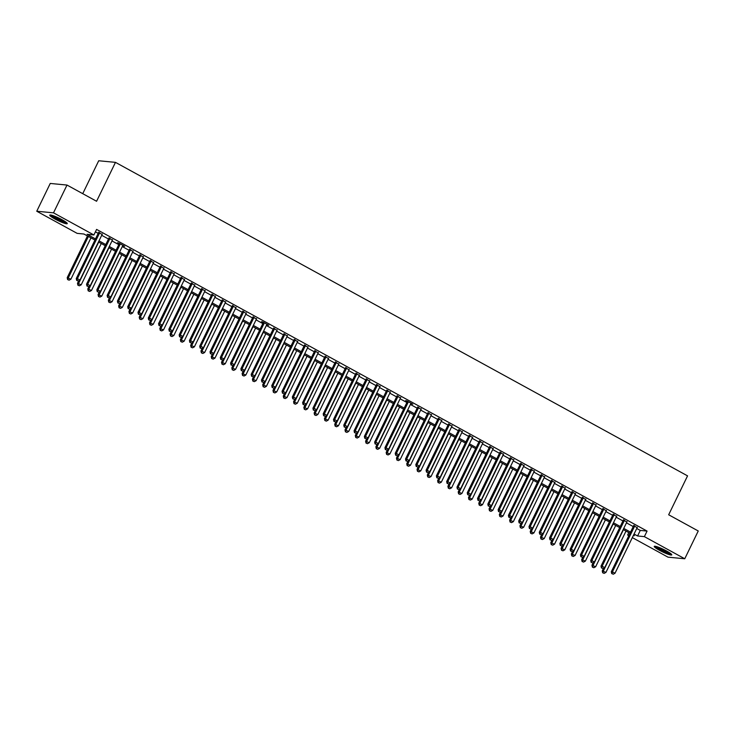 <?xml version="1.0" encoding="UTF-8"?>
<svg xmlns="http://www.w3.org/2000/svg" width="735" height="735" viewBox="0 0 735 735"><rect width="100%" height="100%" fill="white"/><g stroke="black" fill="none" stroke-linecap="round" stroke-linejoin="round"><path stroke-width="1.1" d="M62.034 219.71A9.73 1.314 25.9 0 1 67.252 223.615A9.73 1.314 25.9 0 1 54.969 219.03A9.73 1.314 25.9 0 1 49.759 215.116A9.73 1.314 25.9 0 1 62.034 219.71M666.535 550.974A9.73 1.314 25.9 0 1 671.753 554.879A9.73 1.314 25.9 0 1 659.47 550.294A9.73 1.314 25.9 0 1 654.251 546.381A9.73 1.314 25.9 0 1 666.535 550.974M82.733 193.673L98.71 160.763L115.469 162.361L687.556 475.867L668.666 514.766L698.25 530.982L684.754 558.765L667.996 557.158L632.32 537.607M628.811 535.686L627.616 535.025L629.068 535.163M628.792 532.599L627.616 535.025M94.944 240.051L83.928 234.015L77.138 233.362L36.75 211.239L53.508 212.838L93.896 234.97L87.097 234.318L95.495 238.921M53.508 212.838L67.004 185.055L50.246 183.447L36.75 211.239M102.119 234.437L98.609 232.517M112.409 240.079L108.899 238.158M122.69 245.72L124.693 246.298L118.519 242.917L117.389 242.807L119.189 243.79M132.98 251.352L129.479 249.431M143.27 256.993L139.76 255.073M153.56 262.634L150.05 260.704M163.85 268.266L160.34 266.346M174.14 273.907L170.63 271.987M184.43 279.548L180.92 277.628M194.72 285.189L191.21 283.26M205.01 290.821L201.5 288.901M215.3 296.462L211.79 294.542M225.59 302.103L222.08 300.174M235.88 307.735L232.37 305.815M246.17 313.376L242.66 311.456M256.46 319.018L252.95 317.097M266.741 324.659L268.744 325.238L262.57 321.856L261.44 321.746L263.24 322.729M277.031 330.291L273.53 328.37M287.321 335.932L283.811 334.012M297.611 341.573L294.101 339.644M307.901 347.205L304.391 345.285M318.191 352.846L314.681 350.926M328.481 358.487L324.971 356.567M338.771 364.128L335.261 362.199M349.061 369.76L345.551 367.84M359.351 375.401L355.841 373.481M369.641 381.042L366.131 379.122M379.931 386.674L376.421 384.754M390.221 392.315L386.711 390.395M400.502 397.957L397.001 396.036M410.791 403.598L412.794 404.176L406.62 400.796L405.49 400.685L407.291 401.668M421.081 409.23L417.572 407.309M431.371 414.871L427.862 412.951M441.661 420.512L438.152 418.592M451.952 426.153L448.442 424.224M462.241 431.785L458.732 429.865M472.532 437.426L469.022 435.506M482.821 443.067L479.312 441.138M493.111 448.699L489.602 446.779M503.401 454.34L499.892 452.42M513.692 459.981L510.182 458.061M523.981 465.623L520.472 463.693M534.262 471.254L530.762 469.334M544.552 476.896L541.052 474.975M554.842 482.537L551.333 480.607M565.132 488.169L561.623 486.248M575.422 493.81L571.913 491.89M585.712 499.451L582.203 497.531M596.002 505.092L592.493 503.163M606.292 510.724L602.783 508.804M616.582 516.365L613.073 514.445M626.872 522.006L623.363 520.077M636.749 528.493L640.277 530.422L647.066 531.074L96.597 229.412L93.896 234.97M95.412 231.837L98.196 233.362M101.706 235.292L108.486 239.004M111.996 240.924L118.776 244.645M122.286 246.565L129.066 250.277M132.576 252.206L139.356 255.918M142.856 257.838L149.646 261.559M153.146 263.479L159.927 267.2M163.436 269.12L170.217 272.832M173.726 274.761L180.507 278.473M184.016 280.393L190.797 284.114M194.306 286.034L201.087 289.746M204.596 291.676L211.377 295.387M214.886 297.308L221.667 301.028M225.176 302.949L231.957 306.67M235.466 308.59L242.247 312.301M245.756 314.231L252.537 317.943M256.046 319.863L262.827 323.584M266.336 325.504L273.117 329.216M276.617 331.145L283.407 334.857M286.907 336.777L293.688 340.498M297.197 342.418L303.978 346.139M307.487 348.059L314.268 351.771M317.777 353.7L324.558 357.412M328.067 359.332L334.848 363.053M338.357 364.973L345.138 368.694M348.647 370.615L355.428 374.326M358.937 376.246L365.718 379.967M369.227 381.888L376.008 385.609M379.517 387.529L386.298 391.24M389.807 393.17L396.588 396.882M400.097 398.802L406.878 402.523M410.378 404.443L417.168 408.164M420.668 410.084L427.448 413.796M430.958 415.725L437.738 419.437M441.248 421.357L448.028 425.078M451.538 426.998L458.318 430.71M461.828 432.639L468.608 436.351M472.118 438.271L478.898 441.992M482.408 443.912L489.188 447.633M492.698 449.554L499.478 453.265M502.988 455.195L509.768 458.906M513.278 460.827L520.058 464.548M523.568 466.468L530.348 470.179M533.858 472.109L540.638 475.821M544.148 477.741L550.928 481.462M554.429 483.382L561.218 487.103M564.719 489.023L571.499 492.735M575.009 494.664L581.789 498.376M585.299 500.296L592.079 504.017M595.589 505.937L602.369 509.649M605.879 511.578L612.659 515.29M616.169 517.21L622.949 520.931M626.459 522.851L633.239 526.572M637.162 527.638L633.653 525.718M67.004 185.055L96.579 201.261L115.469 162.361M647.066 531.074L644.375 536.633L684.754 558.765M634.048 534.051L637.576 535.98L644.375 536.633M99.004 240.841L105.785 244.562M109.294 246.482L116.075 250.203M119.584 252.123L126.365 255.835M129.875 257.764L136.655 261.476M140.165 263.396L146.945 267.117M150.454 269.038L157.235 272.749M160.744 274.679L167.525 278.39M171.034 280.311L177.815 284.032M181.315 285.952L188.105 289.673M191.605 291.593L198.386 295.305M201.895 297.234L208.676 300.946M212.185 302.866L218.966 306.587M222.475 308.507L229.256 312.219M232.765 314.148L239.546 317.86M243.055 319.78L249.836 323.501M253.345 325.421L260.126 329.142M263.635 331.062L270.416 334.774M273.925 336.704L280.706 340.415M284.215 342.335L290.996 346.056M294.505 347.977L301.286 351.697M304.795 353.618L311.576 357.329M315.076 359.25L321.866 362.971M325.366 364.891L332.146 368.612M335.656 370.532L342.437 374.244M345.946 376.173L352.726 379.885M356.236 381.805L363.017 385.526M366.526 387.446L373.306 391.167M376.816 393.087L383.596 396.799M387.106 398.728L393.887 402.44M397.396 404.36L404.176 408.081M407.686 410.001L414.466 413.713M417.976 415.642L424.756 419.354M428.266 421.274L435.046 424.995M438.556 426.916L445.337 430.637M448.837 432.557L455.626 436.268M459.127 438.198L465.907 441.91M469.417 443.83L476.197 447.551M479.707 449.471L486.487 453.183M489.997 455.112L496.777 458.824M500.287 460.744L507.067 464.465M510.577 466.385L517.357 470.106M520.867 472.026L527.647 475.738M531.157 477.667L537.937 481.379M541.447 483.299L548.227 487.02M551.737 488.94L558.517 492.652M562.027 494.582L568.807 498.293M572.317 500.213L579.097 503.934M582.607 505.855L589.387 509.575M592.888 511.496L599.668 515.207M603.178 517.137L609.958 520.849M613.468 522.769L620.248 526.49M623.758 528.41L630.538 532.122M633.313 535.576L634.406 535.677L633.496 535.181M629.987 533.261L623.207 529.54M619.706 527.62L612.916 523.908M609.416 521.979L602.636 518.267M599.126 516.347L592.346 512.626M588.836 510.706L582.056 506.985M578.546 505.064L571.766 501.353M568.256 499.423L561.476 495.712M557.966 493.791L551.186 490.07M547.676 488.15L540.896 484.438M537.386 482.509L530.606 478.797M527.096 476.877L520.316 473.156M516.806 471.236L510.026 467.515M506.516 465.595L499.736 461.883M496.226 459.954L489.446 456.242M485.936 454.322L479.156 450.601M475.655 448.681L468.866 444.96M465.365 443.04L458.585 439.328M455.075 437.408L448.295 433.687M444.785 431.767L438.005 428.046M434.495 426.125L427.715 422.414M424.205 420.484L417.425 416.773M413.915 414.852L407.135 411.131M403.625 409.211L396.845 405.49M393.335 403.57L386.555 399.858M383.045 397.929L376.265 394.217M372.755 392.297L365.975 388.576M362.465 386.656L355.685 382.944M352.175 381.015L345.395 377.303M341.894 375.383L335.105 371.662M331.604 369.742L324.824 366.021M321.314 364.101L314.534 360.389M311.024 358.459L304.244 354.748M300.734 352.828L293.954 349.107M290.444 347.186L283.664 343.475M280.154 341.545L273.374 337.834M269.864 335.913L263.084 332.192M259.574 330.272L252.794 326.551M249.284 324.631L242.504 320.919M238.994 318.99L232.214 315.278M228.704 313.358L221.924 309.637M218.414 307.717L211.634 304.005M208.134 302.076L201.344 298.364M197.844 296.444L191.063 292.723M187.554 290.803L180.773 287.082M177.264 285.162L170.483 281.45M166.974 279.52L160.193 275.809M156.684 273.889L149.903 270.168M146.394 268.247L139.613 264.536M136.104 262.606L129.323 258.895M125.814 256.974L119.033 253.253M115.524 251.333L108.743 247.612M105.234 245.692L98.453 241.98M640.277 530.422L637.576 535.98M633.846 525.314L611.309 571.729L612.439 571.839L634.783 525.828M612.172 573.677L613.201 574.237L612.172 573.677L612.439 571.839L615.011 573.254L637.355 527.234M611.309 571.729L611.722 573.631M613.201 574.237L615.011 573.254M603.508 568.274L602.25 570.865L605.952 572.381L626.009 531.074M623.436 529.669L603.38 570.976L602.663 572.767L604.142 573.374L603.113 572.813M605.952 572.381L604.142 573.374M602.663 572.767L602.25 570.865M670.669 553.556A8.416 1.139 25.9 0 1 660.379 549.449A8.416 1.139 25.9 0 1 655.96 546.417M657.715 546.959A7.791 1.057 -154.1 0 0 660.875 548.916A7.791 1.057 -154.1 0 0 669.162 552.518M655.142 546.252A9.665 1.314 -154.1 0 0 659.92 549.403A9.665 1.314 -154.1 0 0 671.303 554.098M66.168 222.292A8.416 1.139 25.9 0 1 58.442 219.508A8.416 1.139 25.9 0 1 51.468 215.153M53.214 215.695A7.791 1.057 -154.1 0 0 64.671 221.253M50.641 214.987A9.665 1.314 -154.1 0 0 58.368 219.655A9.665 1.314 -154.1 0 0 66.811 222.834M623.556 519.673L601.019 566.097L602.149 566.207L624.493 520.187M601.882 568.036L602.911 568.605L601.882 568.036L602.149 566.207L604.721 567.613L627.065 521.602M601.019 566.097L601.432 567.999M602.911 568.605L604.721 567.613M613.266 514.041L590.729 560.456L591.859 560.566L614.203 514.555M591.592 562.404L592.621 562.964L591.592 562.404L591.859 560.566L594.431 561.972L616.775 515.961M590.729 560.456L591.142 562.358M592.621 562.964L594.431 561.972M602.976 508.399L580.439 554.815L581.569 554.925L603.913 508.914M581.302 556.762L582.331 557.323L581.302 556.762L581.569 554.925L584.141 556.34L606.485 510.32M580.439 554.815L580.852 556.717M582.331 557.323L584.141 556.34M592.695 502.758L570.149 549.183L571.288 549.284L593.623 503.273M571.012 551.121L572.041 551.691L571.012 551.121L571.288 549.284L573.851 550.699L596.195 504.688M570.149 549.183L570.562 551.075M572.041 551.691L573.851 550.699M593.218 562.642L591.96 565.224L595.662 566.74L615.719 525.442M613.146 524.027L593.09 565.334L592.373 567.126L593.852 567.732L592.823 567.172M595.662 566.74L593.852 567.732M592.373 567.126L591.96 565.224M582.928 557.001L581.67 559.592L585.372 561.108L605.429 519.801M602.856 518.386L582.8 559.693L582.083 561.485L583.562 562.091L582.533 561.531M585.372 561.108L583.562 562.091M582.083 561.485L581.67 559.592M572.638 551.36L571.38 553.951L575.082 555.467L595.139 514.16M592.575 512.754L572.51 554.061L571.793 555.853L573.272 556.459L572.243 555.89M575.082 555.467L573.272 556.459M571.793 555.853L571.38 553.951M562.349 545.719L561.09 548.31L564.802 549.826L584.858 508.519M582.285 507.113L562.229 548.42L561.503 550.212L562.982 550.818L561.953 550.258M564.802 549.826L562.982 550.818M561.503 550.212L561.09 548.31M582.405 497.126L559.859 543.542L560.998 543.652L583.333 497.632M560.722 545.48L561.751 546.05L560.722 545.48L560.998 543.652L563.57 545.058L585.905 499.047M559.859 543.542L560.272 545.443M561.751 546.05L563.57 545.058M552.058 540.087L550.8 542.669L554.512 544.194L574.568 502.887M571.995 501.472L551.939 542.779L551.213 544.571L552.692 545.177L551.663 544.617M554.512 544.194L552.692 545.177M551.213 544.571L550.8 542.669M572.115 491.485L549.569 537.901L550.708 538.011L573.052 492M550.432 539.848L551.461 540.409L550.432 539.848L550.708 538.011L553.28 539.416L575.624 493.405M549.569 537.901L549.982 539.802M551.461 540.409L553.28 539.416M541.768 534.446L540.51 537.037L544.222 538.553L564.278 497.246M561.705 495.84L541.649 537.138L540.923 538.939L542.402 539.545L541.373 538.976M544.222 538.553L542.402 539.545M540.923 538.939L540.51 537.037M561.825 485.844L539.279 532.259L540.418 532.37L562.762 486.359M540.142 534.207L541.171 534.768L540.142 534.207L540.418 532.37L542.99 533.785L565.334 487.764M539.279 532.259L539.692 534.161M541.171 534.768L542.99 533.785M531.478 528.805L530.229 531.396L533.932 532.912L553.988 491.605M551.415 490.199L531.359 531.506L530.633 533.298L532.112 533.904L531.083 533.344M533.932 532.912L532.112 533.904M530.633 533.298L530.229 531.396M551.535 480.203L528.998 526.628L530.128 526.738L552.472 480.718M529.852 528.566L530.881 529.136L529.852 528.566L530.128 526.738L532.7 528.143L555.044 482.132M528.998 526.628L529.402 528.529M530.881 529.136L532.7 528.143M521.188 523.173L519.939 525.755L523.642 527.271L543.698 485.973M541.125 484.558L521.069 525.865L520.343 527.657L521.822 528.263L520.793 527.702M523.642 527.271L521.822 528.263M520.343 527.657L519.939 525.755M541.245 474.571L518.708 520.986L519.838 521.097L542.182 475.086M519.572 522.934L520.601 523.495L519.572 522.934L519.838 521.097L522.41 522.502L544.754 476.491M518.708 520.986L519.112 522.888M520.601 523.495L522.41 522.502M510.899 517.532L509.649 520.123L513.352 521.639L533.408 480.332M530.835 478.917L510.779 520.224L510.053 522.015L511.542 522.622L510.513 522.061M513.352 521.639L511.542 522.622M510.053 522.015L509.649 520.123M530.955 468.93L508.418 515.345L509.548 515.455L531.892 469.444M509.281 517.293L510.311 517.853L509.281 517.293L509.548 515.455L512.12 516.87L534.464 470.85M508.418 515.345L508.822 517.247M510.311 517.853L512.12 516.87M500.608 511.891L499.359 514.482L503.062 515.998L523.118 474.691M520.545 473.285L500.489 514.592L499.763 516.383L501.252 516.99L500.223 516.42M503.062 515.998L501.252 516.99M499.763 516.383L499.359 514.482M520.665 463.289L498.128 509.713L499.258 509.814L521.602 463.803M498.991 511.652L500.02 512.221L498.991 511.652L499.258 509.814L501.83 511.229L524.174 465.218M498.128 509.713L498.532 511.606M500.02 512.221L501.83 511.229M490.328 506.25L489.069 508.841L492.772 510.356L512.828 469.049M510.255 467.644L490.199 508.951L489.473 510.742L490.962 511.349L489.933 510.788M492.772 510.356L490.962 511.349M489.473 510.742L489.069 508.841M510.375 457.657L487.838 504.072L488.968 504.182L511.312 458.162M488.701 506.011L489.73 506.58L488.701 506.011L488.968 504.182L491.54 505.588L513.884 459.577M487.838 504.072L488.242 505.974M489.73 506.58L491.54 505.588M480.038 500.618L478.779 503.199L482.482 504.724L502.538 463.417M499.965 462.003L479.909 503.31L479.183 505.101L480.672 505.708L479.643 505.147M482.482 504.724L480.672 505.708M479.183 505.101L478.779 503.199M500.085 452.016L477.548 498.431L478.678 498.541L501.022 452.53M478.411 500.379L479.44 500.939L478.411 500.379L478.678 498.541L481.25 499.947L503.594 453.936M477.548 498.431L477.961 500.333M479.44 500.939L481.25 499.947M469.748 494.977L468.489 497.567L472.192 499.083L492.248 457.776M489.675 456.371L469.619 497.668L468.902 499.46L470.382 500.076L469.353 499.506M472.192 499.083L470.382 500.076M468.902 499.46L468.489 497.567M489.795 446.375L467.258 492.79L468.388 492.9L490.732 446.889M468.121 494.738L469.15 495.298L468.121 494.738L468.388 492.9L470.96 494.315L493.304 448.295M467.258 492.79L467.671 494.692M469.15 495.298L470.96 494.315M459.458 489.335L458.199 491.926L461.902 493.442L481.958 452.135M479.385 450.73L459.329 492.037L458.612 493.828L460.092 494.434L459.063 493.865M461.902 493.442L460.092 494.434M458.612 493.828L458.199 491.926M479.505 440.734L456.968 487.158L458.098 487.268L480.442 441.248M457.831 489.097L458.861 489.666L457.831 489.097L458.098 487.268L460.67 488.674L483.014 442.663M456.968 487.158L457.381 489.06M458.861 489.666L460.67 488.674M449.168 483.704L447.909 486.285L451.612 487.801L471.668 446.503M469.095 445.088L449.039 486.395L448.322 488.187L449.802 488.793L448.773 488.233M451.612 487.801L449.802 488.793M448.322 488.187L447.909 486.285M469.215 435.102L446.678 481.517L447.808 481.627L470.152 435.616M447.541 483.465L448.57 484.025L447.541 483.465L447.808 481.627L450.38 483.033L472.724 437.022M446.678 481.517L447.091 483.419M448.57 484.025L450.38 483.033M438.878 478.062L437.619 480.644L441.322 482.169L461.378 440.862M458.805 439.447L438.749 480.754L438.032 482.546L439.512 483.152L438.483 482.592M441.322 482.169L439.512 483.152M438.032 482.546L437.619 480.644M458.934 429.46L436.388 475.876L437.518 475.986L459.862 429.975M437.252 477.824L438.281 478.384L437.252 477.824L437.518 475.986L440.09 477.401L462.434 431.381M436.388 475.876L436.801 477.778M438.281 478.384L440.09 477.401M428.588 472.421L427.329 475.012L431.032 476.528L451.097 435.221M448.525 433.815L428.468 475.122L427.742 476.914L429.222 477.52L428.193 476.951M431.032 476.528L429.222 477.52M427.742 476.914L427.329 475.012M448.644 423.819L426.098 470.244L427.237 470.345L449.572 424.334M426.962 472.182L427.99 472.743L426.962 472.182L427.237 470.345L429.81 471.76L452.144 425.749M426.098 470.244L426.511 472.136M427.99 472.743L429.81 471.76M418.298 466.78L417.039 469.371L420.751 470.887L440.807 429.58M438.235 428.174L418.178 469.481L417.452 471.273L418.932 471.879L417.903 471.319M420.751 470.887L418.932 471.879M417.452 471.273L417.039 469.371M438.354 418.187L415.808 464.603L416.947 464.713L439.291 418.693M416.671 466.541L417.7 467.111L416.671 466.541L416.947 464.713L419.52 466.119L441.864 420.108M415.808 464.603L416.221 466.504M417.7 467.111L419.52 466.119M408.008 461.148L406.749 463.73L410.461 465.255L430.517 423.948M427.945 422.533L407.888 463.84L407.162 465.632L408.642 466.238L407.613 465.678M410.461 465.255L408.642 466.238M407.162 465.632L406.749 463.73M428.064 412.546L405.518 458.962L406.657 459.072L429.001 413.061M406.381 460.909L407.41 461.47L406.381 460.909L406.657 459.072L409.23 460.477L431.574 414.466M405.518 458.962L405.931 460.863M407.41 461.47L409.23 460.477M397.718 455.507L396.459 458.098L400.171 459.614L420.227 418.307M417.655 416.901L397.598 458.199L396.872 459.991L398.352 460.606L397.323 460.036M400.171 459.614L398.352 460.606M396.872 459.991L396.459 458.098M417.774 406.905L395.237 453.32L396.367 453.431L418.711 407.42M396.091 455.268L397.12 455.829L396.091 455.268L396.367 453.431L398.94 454.846L421.284 408.825M395.237 453.32L395.641 455.222M397.12 455.829L398.94 454.846M387.428 449.866L386.178 452.457L389.881 453.973L409.937 412.666M407.365 411.26L387.308 452.567L386.582 454.359L388.062 454.965L387.033 454.395M389.881 453.973L388.062 454.965M386.582 454.359L386.178 452.457M407.484 401.264L384.947 447.688L386.077 447.79L408.421 401.779M385.811 449.627L386.84 450.197L385.811 449.627L386.077 447.79L388.65 449.204L410.994 403.193M384.947 447.688L385.351 449.59M386.84 450.197L388.65 449.204M377.138 444.234L375.888 446.816L379.591 448.332L399.647 407.034M397.075 405.619L377.018 446.926L376.292 448.717L377.781 449.324L376.752 448.763M379.591 448.332L377.781 449.324M376.292 448.717L375.888 446.816M397.194 395.632L374.657 442.047L375.787 442.158L398.131 396.137M375.521 443.995L376.55 444.556L375.521 443.995L375.787 442.158L378.36 443.563L400.704 397.552M374.657 442.047L375.061 443.949M376.55 444.556L378.36 443.563M366.848 438.593L365.598 441.175L369.301 442.7L389.357 401.393M386.785 399.978L366.728 441.285L366.002 443.076L367.491 443.683L366.462 443.122M369.301 442.7L367.491 443.683M366.002 443.076L365.598 441.175M386.904 389.991L364.367 436.406L365.497 436.517L387.841 390.505M365.231 438.354L366.26 438.914L365.231 438.354L365.497 436.517L368.07 437.922L390.414 391.911M364.367 436.406L364.771 438.308M366.26 438.914L368.07 437.922M356.567 432.952L355.308 435.543L359.011 437.059L379.067 395.752M376.495 394.346L356.438 435.653L355.712 437.444L357.201 438.051L356.172 437.481M359.011 437.059L357.201 438.051M355.712 437.444L355.308 435.543M376.614 384.35L354.077 430.774L355.207 430.875L377.551 384.864M354.941 432.713L355.97 433.273L354.941 432.713L355.207 430.875L357.78 432.29L380.124 386.27M354.077 430.774L354.481 432.667M355.97 433.273L357.78 432.29M346.277 427.311L345.018 429.901L348.721 431.417L368.777 390.11M366.205 388.705L346.148 430.012L345.422 431.803L346.911 432.41L345.882 431.849M348.721 431.417L346.911 432.41M345.422 431.803L345.018 429.901M366.324 378.718L343.787 425.133L344.917 425.243L367.261 379.223M344.651 427.072L345.68 427.641L344.651 427.072L344.917 425.243L347.49 426.649L369.834 380.638M343.787 425.133L344.2 427.035M345.68 427.641L347.49 426.649M335.987 421.679L334.728 424.26L338.431 425.785L358.487 384.478M355.915 383.064L335.858 424.371L335.142 426.162L336.621 426.769L335.592 426.208M338.431 425.785L336.621 426.769M335.142 426.162L334.728 424.26M356.034 373.077L333.497 419.492L334.627 419.602L356.971 373.591M334.361 421.44L335.39 422L334.361 421.44L334.627 419.602L337.2 421.008L359.544 374.997M333.497 419.492L333.91 421.394M335.39 422L337.2 421.008M325.697 416.038L324.438 418.628L328.141 420.144L348.197 378.837M345.625 377.432L325.568 418.729L324.852 420.521L326.331 421.137L325.302 420.567M328.141 420.144L326.331 421.137M324.852 420.521L324.438 418.628M345.744 367.436L323.207 413.851L324.337 413.961L346.681 367.95M324.071 415.799L325.1 416.359L324.071 415.799L324.337 413.961L326.91 415.376L349.254 369.356M323.207 413.851L323.62 415.753M325.1 416.359L326.91 415.376M315.407 410.396L314.148 412.987L317.851 414.503L337.907 373.196M335.335 371.791L315.278 413.098L314.562 414.889L316.041 415.495L315.012 414.926M317.851 414.503L316.041 415.495M314.562 414.889L314.148 412.987M335.454 361.795L312.917 408.219L314.047 408.32L336.391 362.309M313.781 410.158L314.81 410.727L313.781 410.158L314.047 408.32L316.62 409.735L338.964 363.724M312.917 408.219L313.331 410.112M314.81 410.727L316.62 409.735M305.117 404.764L303.858 407.346L307.561 408.862L327.617 367.564M325.045 366.149L304.988 407.456L304.272 409.248L305.751 409.854L304.722 409.294M307.561 408.862L305.751 409.854M304.272 409.248L303.858 407.346M325.164 356.163L302.627 402.578L303.757 402.688L326.101 356.668M303.491 404.516L304.52 405.086L303.491 404.516L303.757 402.688L306.33 404.094L328.674 358.083M302.627 402.578L303.04 404.48M304.52 405.086L306.33 404.094M294.827 399.123L293.568 401.705L297.271 403.23L317.336 361.923M314.764 360.508L294.698 401.815L293.982 403.607L295.461 404.213L294.432 403.653M297.271 403.23L295.461 404.213M293.982 403.607L293.568 401.705M314.883 350.521L292.337 396.937L293.476 397.047L315.811 351.036M293.201 398.885L294.23 399.445L293.201 398.885L293.476 397.047L296.049 398.453L318.384 352.442M292.337 396.937L292.75 398.839M294.23 399.445L296.049 398.453M284.537 393.482L283.278 396.073L286.99 397.589L307.046 356.282M304.474 354.876L284.417 396.183L283.692 397.975L285.171 398.581L284.142 398.012M286.99 397.589L285.171 398.581M283.692 397.975L283.278 396.073M304.593 344.88L282.047 391.296L283.186 391.406L305.53 345.395M282.911 393.243L283.94 393.804L282.911 393.243L283.186 391.406L285.759 392.821L308.103 346.801M282.047 391.296L282.46 393.197M283.94 393.804L285.759 392.821M274.247 387.841L272.988 390.432L276.7 391.948L296.756 350.641M294.184 349.235L274.127 390.542L273.402 392.334L274.881 392.94L273.852 392.38M276.7 391.948L274.881 392.94M273.402 392.334L272.988 390.432M294.303 339.239L271.757 385.664L272.896 385.774L295.24 339.754M272.621 387.602L273.65 388.172L272.621 387.602L272.896 385.774L275.469 387.18L297.813 341.169M271.757 385.664L272.171 387.565M273.65 388.172L275.469 387.18M263.957 382.209L262.698 384.791L266.41 386.316L286.466 345.009M283.894 343.594L263.837 384.901L263.112 386.693L264.591 387.299L263.562 386.739M266.41 386.316L264.591 387.299M263.112 386.693L262.698 384.791M284.013 333.607L261.476 380.023L262.606 380.133L284.95 334.122M262.331 381.97L263.36 382.531L262.331 381.97L262.606 380.133L265.179 381.538L287.523 335.527M261.476 380.023L261.88 381.924M263.36 382.531L265.179 381.538M253.667 376.568L252.417 379.159L256.12 380.675L276.176 339.368M273.604 337.962L253.547 379.26L252.822 381.052L254.301 381.658L253.272 381.097M256.12 380.675L254.301 381.658M252.822 381.052L252.417 379.159M273.723 327.966L251.186 374.381L252.316 374.492L274.66 328.481M252.05 376.329L253.079 376.89L252.05 376.329L252.316 374.492L254.889 375.907L277.233 329.886M251.186 374.381L251.59 376.283M253.079 376.89L254.889 375.907M243.377 370.927L242.127 373.518L245.83 375.034L265.886 333.727M263.314 332.321L243.257 373.628L242.532 375.42L244.02 376.026L242.991 375.456M245.83 375.034L244.02 376.026M242.532 375.42L242.127 373.518M263.433 322.325L240.896 368.75L242.026 368.851L264.37 322.84M241.76 370.688L242.789 371.258L241.76 370.688L242.026 368.851L244.599 370.265L266.943 324.254M240.896 368.75L241.3 370.642M242.789 371.258L244.599 370.265M233.087 365.286L231.837 367.877L235.54 369.393L255.596 328.095M253.024 326.68L232.967 367.987L232.242 369.779L233.73 370.385L232.701 369.824M235.54 369.393L233.73 370.385M232.242 369.779L231.837 367.877M253.143 316.693L230.606 363.108L231.736 363.219L254.08 317.198M231.47 365.047L232.499 365.617L231.47 365.047L231.736 363.219L234.309 364.624L256.653 318.613M230.606 363.108L231.01 365.01M232.499 365.617L234.309 364.624M222.806 359.654L221.547 362.236L225.25 363.761L245.306 322.454M242.734 321.039L222.677 362.346L221.952 364.137L223.44 364.744L222.411 364.183M225.25 363.761L223.44 364.744M221.952 364.137L221.547 362.236M242.853 311.052L220.316 357.467L221.446 357.577L243.79 311.566M221.18 359.415L222.209 359.975L221.18 359.415L221.446 357.577L224.019 358.983L246.363 312.972M220.316 357.467L220.72 359.369M222.209 359.975L224.019 358.983M212.516 354.013L211.257 356.604L214.96 358.12L235.016 316.813M232.444 315.407L212.387 356.705L211.662 358.505L213.15 359.112L212.121 358.542M214.96 358.12L213.15 359.112M211.662 358.505L211.257 356.604M232.563 305.411L210.026 351.826L211.156 351.936L233.5 305.925M210.89 353.774L211.919 354.334L210.89 353.774L211.156 351.936L213.729 353.351L236.073 307.331M210.026 351.826L210.44 353.728M211.919 354.334L213.729 353.351M202.226 348.372L200.967 350.962L204.67 352.478L224.726 311.171M222.154 309.766L202.097 351.073L201.381 352.864L202.86 353.471L201.831 352.91M204.67 352.478L202.86 353.471M201.381 352.864L200.967 350.962M222.273 299.77L199.736 346.194L200.866 346.304L223.21 300.284M200.6 348.133L201.629 348.702L200.6 348.133L200.866 346.304L203.439 347.71L225.783 301.699M199.736 346.194L200.15 348.096M201.629 348.702L203.439 347.71M191.936 342.74L190.677 345.321L194.38 346.837L214.436 305.539M211.864 304.125L191.807 345.432L191.091 347.223L192.57 347.83L191.541 347.269M194.38 346.837L192.57 347.83M191.091 347.223L190.677 345.321M211.983 294.138L189.446 340.553L190.576 340.663L212.92 294.652M190.31 342.501L191.339 343.061L190.31 342.501L190.576 340.663L193.149 342.069L215.493 296.058M189.446 340.553L189.86 342.455M191.339 343.061L193.149 342.069M181.646 337.099L180.387 339.689L184.09 341.205L204.146 299.898M201.574 298.483L181.517 339.79L180.801 341.582L182.28 342.188L181.251 341.628M184.09 341.205L182.28 342.188M180.801 341.582L180.387 339.689M201.693 288.497L179.156 334.912L180.286 335.022L202.63 289.011M180.02 336.86L181.049 337.42L180.02 336.86L180.286 335.022L182.859 336.437L205.203 290.417M179.156 334.912L179.57 336.814M181.049 337.42L182.859 336.437M171.356 331.457L170.097 334.048L173.8 335.564L193.856 294.257M191.284 292.852L171.227 334.159L170.511 335.95L171.99 336.556L170.961 335.987M173.8 335.564L171.99 336.556M170.511 335.95L170.097 334.048M191.403 282.856L168.866 329.28L169.996 329.381L192.34 283.37M169.73 331.219L170.759 331.788L169.73 331.219L169.996 329.381L172.569 330.796L194.913 284.785M168.866 329.28L169.28 331.173M170.759 331.788L172.569 330.796M161.066 325.816L159.807 328.407L163.51 329.923L183.575 288.616M181.003 287.21L160.937 328.517L160.221 330.309L161.7 330.915L160.671 330.355M163.51 329.923L161.7 330.915M160.221 330.309L159.807 328.407M181.122 277.224L158.576 323.639L159.715 323.749L182.05 277.729M159.44 325.577L160.469 326.147L159.44 325.577L159.715 323.749L162.288 325.155L184.623 279.144M158.576 323.639L158.99 325.541M160.469 326.147L162.288 325.155M150.776 320.184L149.517 322.766L153.229 324.291L173.285 282.984M170.713 281.569L150.657 322.876L149.931 324.668L151.41 325.274L150.381 324.714M153.229 324.291L151.41 325.274M149.931 324.668L149.517 322.766M170.832 271.582L148.286 317.998L149.425 318.108L171.769 272.097M149.15 319.945L150.179 320.506L149.15 319.945L149.425 318.108L151.998 319.514L174.333 273.503M148.286 317.998L148.7 319.9M150.179 320.506L151.998 319.514M140.486 314.543L139.227 317.134L142.939 318.65L162.995 277.343M160.423 275.937L140.367 317.235L139.641 319.027L141.12 319.642L140.091 319.073M142.939 318.65L141.12 319.642M139.641 319.027L139.227 317.134M160.542 265.941L137.996 312.357L139.135 312.467L161.479 266.456M138.86 314.304L139.889 314.865L138.86 314.304L139.135 312.467L141.708 313.882L164.052 267.862M137.996 312.357L138.41 314.258M139.889 314.865L141.708 313.882M130.196 308.902L128.937 311.493L132.649 313.009L152.705 271.702M150.133 270.296L130.077 311.603L129.351 313.395L130.83 314.001L129.801 313.441M132.649 313.009L130.83 314.001M129.351 313.395L128.937 311.493M150.252 260.3L127.715 306.725L128.846 306.835L151.189 260.815M128.57 308.663L129.599 309.233L128.57 308.663L128.846 306.835L131.418 308.241L153.762 262.23M127.715 306.725L128.12 308.627M129.599 309.233L131.418 308.241M119.906 303.27L118.657 305.852L122.359 307.368L142.415 266.07M139.843 264.655L119.787 305.962L119.061 307.754L120.54 308.36L119.511 307.8M122.359 307.368L120.54 308.36M119.061 307.754L118.657 305.852M139.962 254.668L117.425 301.084L118.555 301.194L140.9 255.183M118.28 303.031L119.309 303.592L118.28 303.031L118.555 301.194L121.128 302.599L143.472 256.588M117.425 301.084L117.83 302.985M119.309 303.592L121.128 302.599M109.616 297.629L108.367 300.22L112.069 301.736L132.125 260.429M129.553 259.014L109.497 300.321L108.771 302.113L110.25 302.719L109.221 302.159M112.069 301.736L110.25 302.719M108.771 302.113L108.367 300.22M129.672 249.027L107.135 295.442L108.266 295.553L130.609 249.542M107.999 297.39L109.028 297.951L107.999 297.39L108.266 295.553L110.838 296.968L133.182 250.947M107.135 295.442L107.54 297.344M109.028 297.951L110.838 296.968M99.326 291.988L98.077 294.579L101.779 296.095L121.835 254.788M119.263 253.382L99.207 294.689L98.481 296.481L99.969 297.087L98.94 296.517M101.779 296.095L99.969 297.087M98.481 296.481L98.077 294.579M119.382 243.386L96.845 289.81L97.975 289.912L120.32 243.901M97.709 291.749L98.738 292.319L97.709 291.749L97.975 289.912L100.548 291.326L122.892 245.315M96.845 289.81L97.25 291.703M98.738 292.319L100.548 291.326M89.036 286.347L87.787 288.938L91.489 290.454L111.545 249.147M108.973 247.741L88.917 289.048L88.191 290.839L89.679 291.446L88.65 290.885M91.489 290.454L89.679 291.446M88.191 290.839L87.787 288.938M109.092 237.754L86.555 284.169L87.685 284.28L110.029 238.259M87.419 286.108L88.448 286.678L87.419 286.108L87.685 284.28L90.258 285.685L112.602 239.674M86.555 284.169L86.96 286.071M88.448 286.678L90.258 285.685M78.755 280.715L77.497 283.297L81.199 284.822L101.255 243.515M98.683 242.1L78.627 283.407L77.901 285.198L79.389 285.805L78.36 285.244M81.199 284.822L79.389 285.805M77.901 285.198L77.497 283.297M98.802 232.113L76.265 278.528L77.395 278.638L99.739 232.627M77.129 280.476L78.158 281.036L77.129 280.476L77.395 278.638L79.968 280.044L102.312 234.033M76.265 278.528L76.67 280.43M78.158 281.036L79.968 280.044M87.456 235.953L67.207 277.665L70.909 279.181L90.965 237.874M88.393 236.468L68.337 277.766L67.611 279.557L69.099 280.173L68.07 279.603M70.909 279.181L69.099 280.173M67.611 279.557L67.207 277.665"/></g></svg>
